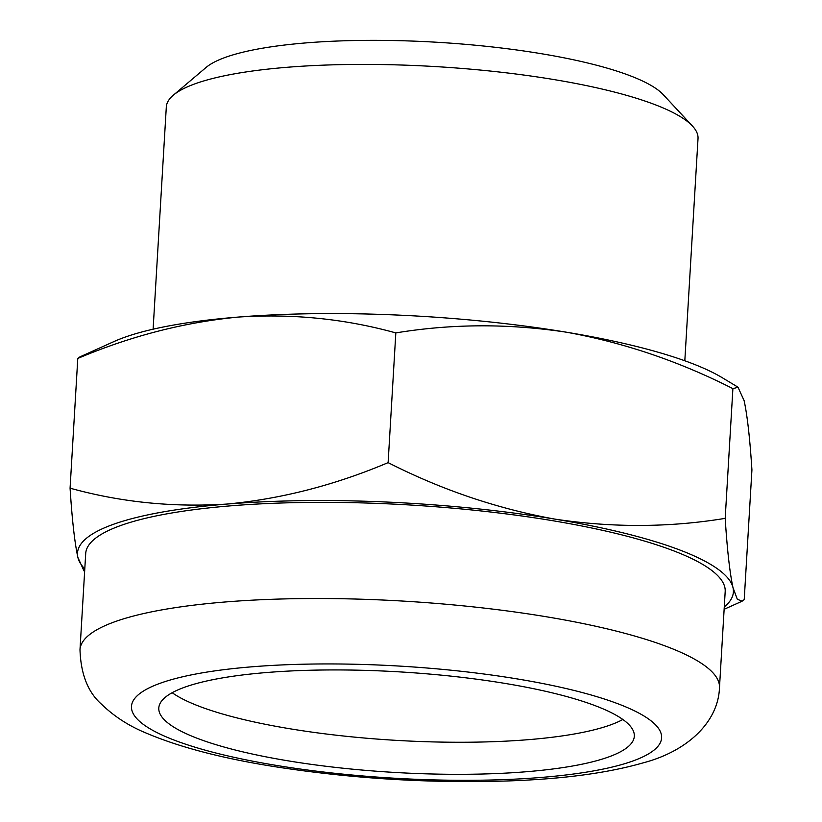 <?xml version="1.0" encoding="UTF-8"?>
<svg xmlns="http://www.w3.org/2000/svg" width="822" height="822" viewBox="0 0 822 822"><rect width="100%" height="100%" fill="white"/><g stroke="black" fill="none" stroke-linecap="round" stroke-linejoin="round"><path stroke-width="1.23" d="M83.967 570.838L77.885 557.45C74.699 542.808 72.1 519.72 70.076 488.176C120.916 502.283 173.36 507.575 227.396 504.03C281.494 498.862 335.068 485.062 388.118 462.632C441.804 489.933 497.413 508.767 554.953 519.124C612.606 527.796 669.344 527.549 725.189 518.363C727.203 549.918 729.813 573.006 732.998 587.627L737.303 599.238L742.091 601.19L744.218 599.639L751.924 469.917C749.9 438.362 747.301 415.274 744.116 400.653L738.033 387.275L732.895 388.642C679.208 361.341 623.6 342.507 566.06 332.15C508.407 323.467 451.658 323.724 395.824 332.91C344.983 318.792 292.54 313.511 238.503 317.056C184.405 322.214 130.832 336.023 77.782 358.454L79.909 356.892L114.011 341.541A328.523 69.428 -176.6 0 1 238.503 317.056A328.523 69.428 -176.6 0 1 566.06 332.15A328.523 69.428 -176.6 0 1 722.178 377.668L738.064 387.224M684.818 360.776L698.022 138.569A266.318 56.276 -176.6 0 0 692.453 126.043L663.21 94.612A234.506 49.556 -176.6 0 0 540.732 53.605A234.506 49.556 -176.6 0 0 206.086 67.455L173.319 95.198A266.318 56.276 -176.6 0 0 166.311 106.973L153.108 329.19M692.453 126.043A266.318 56.276 -176.6 0 0 553.36 79.467A266.318 56.276 -176.6 0 0 173.319 95.198M388.118 462.632L395.824 332.91M725.189 518.363L732.895 388.642M70.076 488.176L77.782 358.454M172.168 692.71A238.175 50.337 -176.6 0 0 395.474 740.314A238.175 50.337 -176.6 0 0 622.85 719.486M504.944 683.401A238.175 50.337 -176.6 0 0 158.8 707.999A238.175 50.337 -176.6 0 0 393.574 772.372A238.175 50.337 -176.6 0 0 634.317 736.245A238.175 50.337 -176.6 0 0 504.944 683.401M719.476 687.695L725.189 591.532A320.313 67.692 -176.6 0 0 551.213 520.46A320.313 67.692 -176.6 0 0 85.704 553.545L79.991 649.699C80.792 674.194 88.005 692.401 101.62 704.32C114.166 716.435 128.951 725.99 145.977 732.988C179.217 747.157 222.351 758.429 275.38 766.772C352.772 778.753 430.738 783.469 509.28 780.9C563.358 778.989 607.92 772.988 642.979 762.908C687.798 751.195 718.305 721.839 719.476 687.695A320.313 67.692 -176.6 0 0 545.5 616.623A320.313 67.692 -176.6 0 0 79.991 649.699M724.274 606.934A328.523 69.428 -176.6 0 0 732.998 587.627A328.523 69.428 -176.6 0 0 554.953 519.124A328.523 69.428 -176.6 0 0 227.396 504.03A328.523 69.428 -176.6 0 0 77.885 557.45A328.523 69.428 -176.6 0 0 84.789 568.937M517.408 678.951A265.557 56.122 -176.6 0 0 131.787 709.92A265.557 56.122 -176.6 0 0 540.486 777.499A265.557 56.122 -176.6 0 0 517.408 678.951M84.645 571.3L83.947 570.879M724.141 609.287L742.102 601.211"/></g></svg>
